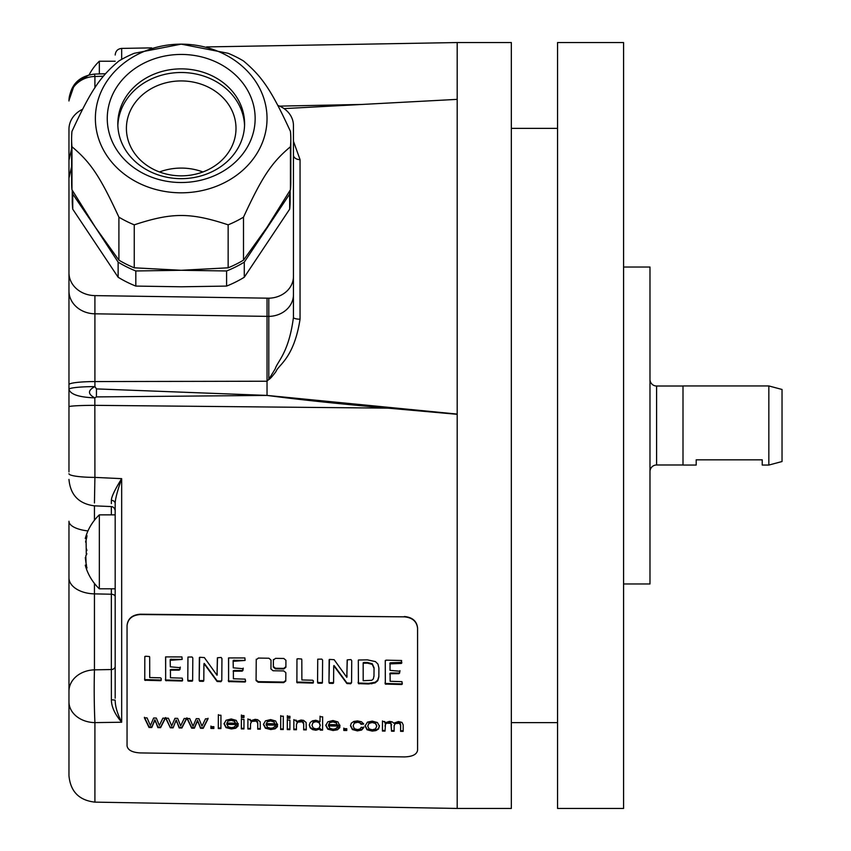 <?xml version="1.0" encoding="UTF-8"?>
<svg xmlns="http://www.w3.org/2000/svg" width="851" height="851" viewBox="0 0 851 851"><rect width="100%" height="100%" fill="white"/><g stroke="black" fill="none" stroke-linecap="round" stroke-linejoin="round"><path stroke-width="1.28" d="M181.891 727.999L179.199 727.956L179.21 727.382L181.901 727.414L181.891 727.999L186.709 718.51L184.188 718.467L180.657 725.839L177.636 718.372L174.966 718.329L171.711 725.892L168.392 718.233L165.722 718.191L170.36 727.818L165.732 717.606M170.36 727.818L173.072 727.86L176.21 720.02L179.21 727.382M181.901 727.414L186.72 717.936M173.083 727.286L170.37 727.243M173.072 727.86L176.21 720.02M179.199 727.956L176.795 721.68M176.785 722.254L176.2 720.606M417.575 749.891L417.564 750.316C416.788 754.486 412.384 756.688 404.363 756.911L140.255 752.922C132.235 752.454 127.831 750.125 127.054 745.923L127.054 625.74C127.831 618.9 132.235 615.167 140.255 614.539L404.363 616.847L140.266 614.209C132.245 614.837 127.841 618.571 127.065 625.411L127.054 625.74M417.575 749.816L417.564 628.283C416.788 621.432 412.384 617.613 404.363 616.847M285.776 681.034L283.649 682.64L258.172 682.236L256.077 680.566L256.236 659.812L258.364 658.068L268.927 658.238L271.022 660.078L270.948 668.992L273.043 670.748L283.745 670.918L285.84 672.662L285.776 681.055M273.394 660.11L273.341 667.078L275.437 668.843L283.755 668.982L285.883 667.29L285.936 660.323L283.84 658.483L275.522 658.355L273.394 660.078M161.233 680.098L160.254 680.683L144.755 680.215L144.808 657.121L145.67 656.227L149.478 656.536L149.68 657.44L149.723 677.545L160.477 677.811L161.243 678.46L161.02 680.63L161.03 680.034L144.766 679.619L144.819 656.504M144.808 657.036L144.936 656.429M170.189 660.323L170.338 666.812L180.274 667.705L179.242 670.141L170.434 670.194L170.455 677.779L182.274 678.151L182.614 680.47L181.763 681.023L165.647 680.577L165.668 656.898L181.944 656.929L182.135 659.419L170.189 660.323L170.2 659.706M165.583 657.695L165.668 656.898M182.135 659.419L170.37 659.334M192.645 680.47L191.783 681.183L188.656 681.13L187.773 680.236L187.954 657.685L188.114 657.057L192.018 656.983L192.815 657.972L192.645 680.47L192.475 681.034L192.486 680.438L188.667 680.534L187.784 679.641L187.965 657.068M187.954 657.61L188.114 657.057M221.622 680.874L220.877 681.704L217.111 681.46L204.814 664.727L204.134 664.003L203.921 664.748L204.144 663.397L203.932 664.131L204.144 663.397L204.825 664.11L217.122 680.864L220.898 681.108L221.792 679.96M203.804 680.268L203.921 664.748M203.814 679.672L203.634 681.151L202.9 681.364L199.538 681.215L199.177 680.353L199.645 657.28L204.346 657.568L217.037 675.279L217.505 657.749L221.154 657.461L221.951 658.621L221.781 680.555M217.037 675.279L217.377 657.897M217.367 658.461L217.505 657.749M233.131 661.344L233.28 667.833L243.216 668.726L242.184 671.152L233.376 671.205L233.397 678.779L245.216 679.151L245.556 681.47L244.705 682.023L228.589 681.577L228.611 657.929L244.897 657.951L245.077 660.44L233.131 661.344L233.142 660.727M228.525 658.727L228.611 657.929M245.077 660.44L233.312 660.355M313.37 682.513L312.391 683.098L296.893 682.63L296.956 659.599L297.807 658.717L301.626 659.014L301.818 659.919L301.871 679.96L312.615 680.226L313.391 680.874L313.168 683.045L313.179 682.449L296.903 682.034L296.967 658.982M296.956 659.514L297.084 658.908M322.423 682.534L321.572 683.236L318.444 683.193L317.561 682.3L317.731 659.802L317.902 659.185L321.795 659.11L322.603 660.089L322.423 682.534L322.263 683.098L322.274 682.502L318.455 682.598L317.572 681.704L317.742 659.185M317.731 659.727L317.902 659.185M351.41 682.928L350.665 683.768L346.889 683.513L334.603 666.822L333.911 666.11L333.709 666.844L333.922 665.503L333.72 666.227L333.922 665.503L334.613 666.216L346.9 682.917L350.676 683.162L351.58 682.023M333.592 682.332L333.709 666.844M333.603 681.736L333.422 683.204L332.688 683.417L329.316 683.268L328.965 682.417L329.422 659.408L334.135 659.685L346.814 677.353L347.282 659.865L350.931 659.578L351.74 660.738L351.569 682.619M346.814 677.353L347.165 660.014M347.155 660.578L347.282 659.865M358.314 660.738L358.42 683.608L368.526 683.981L375.11 682.906L377.748 680.747L378.844 677.034M358.441 660.014L367.366 659.855L375.419 661.589L377.961 664.078L378.908 668.078L378.844 676.896M390.045 662.908L390.013 670.354L399.949 671.248L398.917 673.673L390.109 673.726L390.13 681.279L401.938 681.651L402.289 683.959L401.438 684.502L385.322 684.066L385.258 661.28L386.035 660.153L401.619 660.514L401.268 663.461L389.864 663.897L390.045 662.908L390.939 662.748L401.81 662.376M385.258 661.28L385.343 660.493M401.8 662.993L401.268 663.461L401.289 662.855M154.882 720.276L151.755 727.531L149.053 727.499L144.404 717.861L147.085 717.904L150.393 725.573L153.659 717.999L156.318 718.042L159.35 725.509L162.881 718.148L165.402 718.18L160.584 727.669L157.882 727.626L154.903 719.701L151.776 726.956L149.063 726.914L144.415 717.287M197.506 720.925L194.39 728.179L191.677 728.148L187.029 718.51L189.709 718.552L193.017 726.222L196.283 718.659L198.943 718.701L201.974 726.158L205.506 718.797L208.027 718.84L203.208 728.318L200.506 728.275L197.528 720.35L194.4 727.605L191.688 727.573L187.039 717.936M210.899 728.435L210.91 726.637L213.856 726.68L213.856 728.477L210.899 728.435L210.92 726.063M218.303 728.552L218.356 715.212L220.952 715.255L220.898 728.584L218.303 728.552L218.377 714.638M224.068 723.914L226.015 727.626L231.344 728.956L235.727 728.233L238.089 726.041L235.408 725.797L233.802 727.243L231.366 727.658L228.164 726.797L226.76 723.807L238.195 723.552L238.163 724.552L226.749 724.382M224.079 723.829L226.079 720.254L231.238 718.967L236.248 720.382L238.163 724.552M241.397 717.51L241.397 715.563L243.992 715.606L243.982 717.553L241.397 717.51L241.418 714.989M241.344 728.903L241.386 719.35L243.982 719.382L243.939 728.935L241.344 728.903L241.397 718.765M250.502 723.893L250.481 729.041L247.886 728.999L247.928 719.446L250.258 719.489L250.258 720.871L255.13 719.34L257.672 719.701L260.193 721.786L260.321 729.19L257.725 729.147L257.757 723.403L256.374 721.095L251.715 721.393L250.502 723.893L251.726 720.818L256.385 720.52L257.768 722.829L257.747 728.573L260.332 728.616M263.459 724.52L265.395 728.222L270.724 729.552L275.107 728.839L277.469 726.637L274.788 726.392L273.182 727.839L270.746 728.265L267.544 727.392L266.14 724.403L277.575 724.148L277.543 725.158L266.129 724.988M263.459 724.424L265.459 720.861L270.618 719.574L275.628 720.988L277.543 725.158M280.66 729.498L280.713 716.17L283.309 716.212L283.255 729.541L280.66 729.498L280.724 715.595M287.33 718.223L287.34 716.276L289.936 716.319L289.925 718.255L287.33 718.223L287.351 715.691M287.287 729.594L287.319 720.052L289.914 720.095L289.883 729.637L287.287 729.594L287.34 719.478M296.435 724.595L296.425 729.743L293.829 729.701L293.861 720.148L296.201 720.191L296.191 721.574L301.073 720.042L303.605 720.403L306.137 722.488L306.264 729.892L303.669 729.85L303.69 724.105L302.318 721.797L297.648 722.095L296.435 724.595L297.659 721.52L302.328 721.222L303.701 723.531L303.679 729.275L306.275 729.318M309.328 725.063L310.094 722.637L312.391 720.85L315.817 720.265L320.029 721.68L320.05 716.776L322.635 716.819L322.572 730.137L320.167 730.105L320.167 728.924L315.891 730.243L312.519 729.584L310.147 727.828L309.317 725.148M325.805 725.467L327.752 729.169L333.081 730.509L337.464 729.786L339.815 727.594L337.145 727.35L335.539 728.786L333.103 729.211L329.901 728.35L328.497 725.36L339.921 725.105L339.9 726.105L328.486 725.935M325.805 725.382L327.816 721.818L332.975 720.531L337.985 721.946L339.9 726.105M343.804 730.456L343.804 728.658L346.761 728.701L346.751 730.509L343.804 730.456L343.815 728.084M350.495 725.807L352.378 729.552L357.431 730.881L361.654 730.041L363.813 727.541L361.26 727.297L359.962 729.052L357.409 729.584L354.324 728.679L353.154 725.892L354.399 722.542L353.154 725.892M350.495 725.712L351.325 723.18L353.825 721.446L357.484 720.903L361.558 721.786L363.579 724.084L361.058 724.286L359.782 722.797L357.58 722.265L354.388 723.116M365.079 725.892L367.451 722.148L372.27 721.127L377.418 722.542L379.408 726.169L378.504 729.03L375.919 730.594L372.227 731.105L367.026 729.775L365.079 725.988M394.141 725.754L394.119 731.222L391.524 731.19L390.917 723.403L386.822 723.159L385.471 724.201L385.024 731.083L382.429 731.052L382.471 721.51L384.79 721.542L384.79 722.914L389.428 721.393L392.205 721.893L393.747 723.169L398.481 721.531L401.98 722.403L403.193 724.871L403.172 731.36L400.587 731.328L400.608 725.382L399.449 723.254L395.215 723.605L394.141 725.754L395.226 723.031L399.459 722.68L400.63 724.807L400.598 730.754L403.183 730.786M394.13 730.647L391.534 730.615L390.928 722.829L386.833 722.584L385.482 723.627L385.046 726.211M277.883 105.46A25.094 21.732 180 0 1 293.446 125.554L293.446 276.469A25.094 21.732 180 0 1 268.799 298.19L268.799 379.355L267.033 381.227L267.033 395.417L457.189 414.086L457.189 808.45L511.334 808.45L511.334 42.55L457.189 42.55L457.189 99.365L284.064 108.609M457.189 99.365L457.189 414.309L387.928 408.14L94.908 405.342A26.413 1.415 180 0 0 68.963 406.757L68.963 471.901M387.928 408.14C339.23 403.885 298.935 399.64 267.033 395.417L96.418 396.906L94.833 397.864C79.069 397.268 70.442 394.417 68.963 389.311A26.413 2.702 0 0 1 94.908 386.609C87.717 390.343 87.696 394.098 94.833 397.864L94.908 477.39L121.672 478.656C114.832 489.676 111.407 496.899 111.385 500.324L111.353 503.622M115.183 504.675L115.183 503.505C115.193 499.26 117.353 490.974 121.672 478.656L121.672 722.233C117.353 713.712 115.193 706.341 115.183 700.139L111.385 699.735C111.407 706.692 114.832 714.18 121.672 722.233L94.908 722.616L94.908 802.131L457.189 808.45M103.375 76.218L94.908 76.494L94.908 87.823M279.585 106.12L362.122 104.439M417.575 749.742L417.575 627.953C416.799 621.102 412.395 617.283 404.374 616.518M511.334 128.384L557.554 128.384M511.334 722.616L557.554 722.616M557.554 808.45L557.554 42.55L623.581 42.55L623.581 808.45L557.554 808.45M623.581 583.967L649.983 583.967L649.983 267.033L623.581 267.033M202.91 171.966A54.804 47.465 180 0 0 181.21 168.083A54.804 47.465 0 0 0 159.499 171.966M181.21 80.93A54.804 47.465 180 0 1 236.004 128.384A54.804 47.465 180 0 1 181.21 175.849A54.804 47.465 0 0 1 126.405 128.384A54.804 47.465 0 0 1 181.21 80.93M117.853 125.576A63.389 54.889 180 0 1 181.21 72.505A63.389 54.889 180 0 1 244.556 125.576M181.21 178.657A63.389 54.889 180 0 1 117.821 123.767A63.389 54.889 180 0 1 181.21 68.867A63.389 54.889 180 0 1 244.588 123.767A63.389 54.889 180 0 1 181.21 178.657M181.21 54.443A73.952 64.038 180 0 1 255.151 118.48A73.952 64.038 180 0 1 181.21 182.518A73.952 64.038 180 0 1 107.258 118.48A73.952 64.038 180 0 1 181.21 54.443M95.376 118.48A85.834 74.335 0 0 0 181.21 192.815A85.834 74.335 0 0 0 267.033 118.48A85.834 74.335 0 0 0 181.21 44.146A85.834 74.335 0 0 0 95.376 118.48M71.601 139.064A109.598 94.918 0 0 0 71.963 146.744C90.812 162.562 100.056 176.423 118.906 217.165A109.598 94.918 0 0 0 134.256 224.834C171.966 212.378 190.443 212.378 228.153 224.834A109.598 94.918 0 0 0 243.503 217.165C262.353 176.423 271.597 162.562 290.446 146.744A109.598 94.918 0 0 0 290.808 139.064A109.598 94.918 0 0 0 290.446 131.394C271.597 90.653 262.353 76.792 243.503 60.974A109.598 94.918 0 0 0 228.153 53.294L181.21 44.146L134.256 53.294A109.598 94.918 0 0 0 118.906 60.974C100.056 76.792 90.812 90.653 71.963 131.394A109.598 94.918 0 0 0 71.601 139.064L71.601 182.04A109.598 94.918 0 0 0 71.963 189.72L71.963 146.744M226.589 270.969A108.939 94.344 0 0 0 244.28 262.129L289.67 194.049L289.67 209.165L244.28 277.245A108.939 94.344 180 0 1 226.589 286.085L226.589 270.969L181.21 270.278L135.82 270.969A108.939 94.344 180 0 1 118.129 262.129L95.44 227.387L118.906 260.14L118.906 217.165M72.441 190.528A108.939 94.344 180 0 0 72.739 194.049L95.44 227.387L71.963 189.72M290.446 146.744L290.446 189.72L266.98 227.387L243.503 260.14A109.598 94.918 0 0 1 228.153 267.81L181.21 270.278L134.256 267.81L134.256 224.834M118.906 260.14A109.598 94.918 0 0 0 134.256 267.81M226.589 286.085L181.21 286.787L135.82 286.085A108.939 94.344 180 0 1 118.129 277.245L72.739 209.165A108.939 94.344 180 0 1 72.261 200.315L72.261 190.23M135.82 270.969L135.82 286.085M228.153 267.81L228.153 224.834M243.503 260.14L243.503 217.165M290.446 189.72A109.598 94.918 0 0 0 290.808 182.04L290.808 139.064M289.67 194.049A108.939 94.344 0 0 0 289.978 190.528M118.129 262.129L118.129 277.245M72.739 194.049L72.739 209.165M68.963 398.598L68.963 129.278A26.413 22.871 180 0 1 82.504 109.3M268.799 298.19L94.908 295.616A26.413 22.871 0 0 1 68.963 272.745M87.961 530.939A26.413 10.106 180 0 1 68.963 521.248L68.963 775.718C70.463 791.547 79.111 800.355 94.908 802.131M68.963 397.087L68.963 132.011M68.963 134.245L68.963 137.564M267.033 395.417L96.482 388.907L94.908 386.609L94.908 381.567L267.033 381.227L267.033 298.222M268.799 379.355L275.203 368.887C277.415 361.367 288.851 352.952 293.446 317.37L293.446 276.224M293.446 188.103L293.446 172.551M99.333 73.931L99.333 61.219A51.06 51.06 0 0 0 89.153 74.814L74.601 84.175L68.963 100.482C70.42 84.845 78.941 76.047 94.535 74.09L94.908 76.494A26.413 24.477 180 0 0 68.963 100.971M94.45 583.446L94.45 669.843C93.993 687.129 94.153 704.724 94.908 722.616A26.413 20.839 180 0 1 68.963 701.788A26.413 20.839 0 0 0 88.77 721.956M68.963 691.225A26.413 21.392 180 0 1 94.45 669.843L111.353 669.535L111.353 588.807M111.385 699.735L111.353 669.535A3.957 3.223 0 0 0 115.183 666.322L115.183 508.632M115.183 503.601L115.183 698.203M115.183 668.716L115.183 670.216M68.963 473.752A26.413 3.638 180 0 0 94.908 477.39L94.45 502.962M96.482 388.907L96.418 396.906M268.427 379.695C269.522 379.514 272.033 376.823 275.958 371.6C278.32 364.856 293.903 358.707 300.052 319.199A6.606 1.83 0 0 1 293.446 317.37L293.446 294.669A25.094 21.732 180 0 1 268.799 316.391L94.908 313.817L94.908 295.616M300.052 319.199L300.052 159.648A6.606 4.585 0 0 1 293.446 155.084M300.052 159.648L293.446 141.223M115.183 514.855L99.333 514.855L99.333 588.807L115.183 588.807M86.1 563.67L86.802 568.34M86.951 567.84L86.079 567.181C84.972 564.447 84.972 564.447 86.079 567.181C84.972 564.447 84.972 564.447 86.079 567.181L86.111 567.266M86.313 564.404L86.515 565.149L85.291 565.245M85.813 566.532L86.908 567.181M85.823 555.714L86.079 563.585L85.291 557.565M85.866 536.992L86.079 536.492C84.972 539.226 84.972 539.226 86.079 536.492L86.951 535.822L86.079 536.492C87.217 534.46 87.217 535.662 86.079 540.087L86.302 555.171M86.547 554.65L86.813 553.575M86.876 550.554L86.802 549.98M86.664 549.374L86.302 548.491M85.579 542.076L85.866 540.8M86.079 540.087L86.515 538.513L85.291 538.428M86.908 536.492L86.079 536.492L86.802 535.332M244.28 262.129L244.28 277.245M290.148 190.23L290.148 200.315A108.939 94.344 180 0 1 289.67 209.165M285.787 680.438L283.67 682.045L258.183 681.64L256.087 679.96L256.247 659.217M285.893 666.663L283.766 668.375L275.447 668.237L273.352 666.461L273.405 659.504M161.243 679.502L161.03 680.034M179.976 669.556L179.986 668.95L179.253 669.535L171.338 669.439L170.2 670.184M179.986 668.95L180.295 667.099M182.146 658.802L181.614 659.28M182.625 679.875L181.774 680.428L165.658 679.981L165.594 657.078M170.434 670.194L170.445 669.588M192.656 679.875L192.486 680.438M217.048 674.673L217.26 673.641L217.048 674.673M203.644 680.555L199.549 680.609L199.187 679.758L199.357 657.6M220.877 681.704L220.898 681.108M217.111 681.46L217.122 680.864M216.505 680.821L216.516 680.226M242.918 670.567L242.939 669.96L242.195 670.545L234.291 670.45L233.142 671.194M242.939 669.96L243.237 668.12M245.088 659.823L244.556 660.302M245.577 680.874L244.716 681.428L228.611 680.981L228.536 658.11M233.376 671.205L233.387 670.599M313.391 681.917L313.179 682.449M322.433 681.938L322.274 682.502M346.825 676.747L347.038 675.715L346.825 676.747M333.432 682.608L329.337 682.672L328.975 681.821L329.146 659.716M350.665 683.768L350.676 683.162M346.889 683.513L346.9 682.917M346.293 682.874L346.304 682.279M378.855 676.29L377.759 680.151L375.121 682.3L368.536 683.385L358.431 683.002L358.324 660.227M363.292 662.642L363.164 663.184L364.068 662.45L367.441 662.503L372.27 663.759L374.046 667.684L373.972 676.492L374.036 668.301L372.259 664.376L367.419 663.12L363.281 663.259L363.292 662.642M363.164 663.152L363.186 680.715L371.802 680.289L373.355 678.875L373.993 675.79M399.651 673.088L399.662 672.481L398.928 673.067L391.013 672.971L390.12 673.12L389.864 674.279M399.662 672.481L399.959 670.641M402.3 683.353L401.449 683.906L385.333 683.47L385.269 660.663M390.109 673.726L390.12 673.12M151.755 727.531L151.776 726.956M149.053 727.499L149.063 726.914M160.584 727.669L160.594 727.094L157.892 727.052L154.903 719.701M160.594 727.094L165.413 717.606M157.882 727.626L157.892 727.052M155.467 721.935L155.478 721.361M194.39 728.179L194.4 727.605M191.677 728.148L191.688 727.573M203.208 728.318L203.219 727.743L200.517 727.701L197.528 720.35M203.219 727.743L208.038 718.255M200.506 728.275L200.517 727.701M198.092 722.584L198.102 722.01M213.867 727.903L210.91 727.86M220.909 728.009L218.313 727.977M238.099 725.467L235.738 727.658L231.355 728.382L226.026 727.052L224.079 723.435M228.249 721.052L231.259 720.34L234.472 721.34L235.45 723.18L234.482 720.765L231.281 719.755L228.259 720.478L226.898 723.052L228.259 720.478M235.45 723.18L226.898 723.052M244.003 716.978L241.407 716.936M243.95 728.36L241.354 728.328M250.492 728.467L247.896 728.424L247.939 718.872M247.886 728.999L247.896 728.424M257.725 729.147L257.747 728.573M277.479 726.063L275.118 728.254L270.735 728.977L265.416 727.648L263.47 724.031M267.639 721.659L270.65 720.935L273.852 721.946L274.83 723.786L273.862 721.371L270.661 720.361L267.65 721.084L266.278 723.648L267.65 721.084M274.83 723.786L266.278 723.648M283.266 728.967L280.67 728.924M289.936 717.68L287.34 717.638M289.893 729.062L287.298 729.02M296.435 729.158L293.84 729.126L293.882 719.574M293.829 729.701L293.84 729.126M303.669 729.85L303.679 729.275M322.582 729.562L320.178 729.52L320.189 728.35L315.902 729.669L312.53 729.009L310.158 727.254L309.328 724.658M320.167 730.105L320.178 729.52M320.029 721.68L320.061 716.202M320.242 725.126L319.04 722.042L316.061 721.063L313.168 721.925L311.987 725.275L313.211 728.02L316.136 728.956L319.019 728.148L320.231 725.541L319.029 722.627L316.051 721.648L313.157 722.499L311.987 725.275M320.167 728.924L320.189 728.35M339.836 727.009L337.475 729.211L333.092 729.935L327.763 728.594L325.816 724.988M329.986 722.605L332.996 721.893L336.198 722.893L337.177 724.733L336.219 722.318L333.007 721.318L329.997 722.031L328.635 724.605L329.997 722.031M337.177 724.733L328.635 724.605M346.761 729.935L343.815 729.881M361.058 724.286L359.792 722.222L357.59 721.691L354.399 722.542M361.069 723.712L363.59 723.499M363.824 726.967L361.664 729.467L357.441 730.307L352.388 728.977L350.506 725.318M379.418 725.584L378.514 728.456L375.929 730.02L372.238 730.53L367.036 729.201L365.09 725.509M376.748 725.797L375.472 722.914L372.281 721.925L369.047 722.797L367.738 726.126L369.004 728.871L372.238 729.807L375.451 728.956L376.748 726.201L375.461 723.488L372.259 722.499L369.036 723.382L367.738 726.126M385.035 730.509L382.45 730.477L382.482 720.935M382.429 731.052L382.45 730.477M400.587 731.328L400.598 730.754M391.524 731.19L391.534 730.615M649.983 471.582A6.606 6.606 180 0 1 656.589 464.986L683.002 464.986M656.589 464.986L656.589 386.014L683.002 386.014M656.589 386.014A6.606 6.606 0 0 1 649.983 379.418M683.002 465.061L683.002 385.939L768.836 385.939L768.836 465.061L762.23 465.061L762.23 459.838L696.203 459.838L696.203 465.061L683.002 465.061M768.836 385.939L782.037 389.471L782.037 461.529L768.836 465.061M121.672 59.368L121.672 48.411L151.659 47.879M68.963 290.946A26.413 22.871 0 0 0 94.908 313.817L94.908 381.567A26.413 3.053 0 0 0 68.963 384.62M111.353 514.855L111.353 506.579C113.364 506.792 114.619 508.111 115.183 510.536L115.183 510.387M115.183 596.647A3.957 2.415 0 0 0 111.353 594.232L94.45 593.87A26.413 16.073 180 0 1 68.963 577.808M94.45 505.834L94.45 520.227M115.183 503.537A3.957 3.213 0 0 0 111.385 500.324M283.649 682.64L283.67 682.045M258.172 682.236L258.183 681.64M256.077 680.566L256.087 679.96M283.755 668.982L283.766 668.375M275.437 668.843L275.447 668.237M273.341 667.078L273.352 666.461M145.436 680.449L145.447 679.853M144.755 680.215L144.766 679.619M144.638 679.332L144.649 678.736M182.327 680.938L182.337 680.343M181.763 681.023L181.774 680.428M166.339 680.779L166.349 680.183M165.647 680.577L165.658 679.981M165.413 679.853L165.424 679.258M171.253 659.791L171.264 659.174M179.242 670.141L179.253 669.535M171.328 670.045L171.338 669.439M191.783 681.183L191.794 680.587M188.656 681.13L188.667 680.534M187.933 680.97L187.943 680.364M187.773 680.236L187.784 679.641M217.962 681.63L217.973 681.034M204.814 664.727L204.825 664.11M202.9 681.364L202.921 680.757M200.262 681.321L200.283 680.715M199.538 681.215L199.549 680.609M199.177 680.353L199.187 679.758M245.269 681.938L245.29 681.343M244.705 682.023L244.716 681.428M229.281 681.779L229.291 681.183M228.589 681.577L228.611 680.981M228.355 680.853L228.366 680.247M234.195 660.812L234.206 660.195M242.184 671.152L242.195 670.545M234.27 671.056L234.291 670.45M297.584 682.864L297.595 682.257M296.893 682.63L296.903 682.034M296.776 681.747L296.797 681.151M321.572 683.236L321.582 682.64M318.444 683.193L318.455 682.598M317.71 683.023L317.721 682.428M317.561 682.3L317.572 681.704M347.74 683.683L347.761 683.087M334.603 666.822L334.613 666.216M332.688 683.417L332.698 682.821M330.05 683.374L330.06 682.779M329.316 683.268L329.337 682.672M328.965 682.417L328.975 681.821M377.748 680.747L377.759 680.151M375.11 682.906L375.121 682.3M371.77 683.832L371.781 683.236M368.526 683.981L368.536 683.385M359.111 683.832L359.122 683.236M358.42 683.608L358.431 683.002M358.143 682.725L358.154 682.119M363.154 663.737L363.164 663.184M364.058 663.067L364.068 662.45M367.419 663.12L367.441 662.503M372.259 664.376L372.27 663.759M374.036 668.301L374.046 667.684M402.002 684.417L402.012 683.821M401.438 684.502L401.449 683.906M386.014 684.257L386.024 683.661M385.322 684.066L385.333 683.47M385.088 683.342L385.099 682.736M390.917 663.365L390.939 662.748M398.917 673.673L398.928 673.067M391.003 673.577L391.013 672.971M235.727 728.233L235.738 727.658M231.344 728.956L231.355 728.382M226.015 727.626L226.026 727.052M231.259 720.34L231.281 719.755M234.472 721.34L234.482 720.765M257.757 723.403L257.768 722.829M257.459 721.914L257.47 721.329M256.374 721.095L256.385 720.52M254.577 720.765L254.587 720.191M251.715 721.393L251.726 720.818M275.107 728.839L275.118 728.254M270.724 729.552L270.735 728.977M265.395 728.222L265.416 727.648M270.65 720.935L270.661 720.361M273.852 721.946L273.862 721.371M303.69 724.105L303.701 723.531M303.392 722.616L303.403 722.031M302.318 721.797L302.328 721.222M300.52 721.467L300.531 720.893M297.648 722.095L297.659 721.52M315.891 730.243L315.902 729.669M312.519 729.584L312.53 729.009M310.147 727.828L310.158 727.254M313.157 722.499L313.168 721.925M316.051 721.648L316.061 721.063M319.029 722.627L319.04 722.042M337.464 729.786L337.475 729.211M333.081 730.509L333.092 729.935M327.752 729.169L327.763 728.594M332.996 721.893L333.007 721.318M336.198 722.893L336.219 722.318M361.654 730.041L361.664 729.467M357.431 730.881L357.441 730.307M352.378 729.552L352.388 728.977M359.782 722.797L359.792 722.222M357.58 722.265L357.59 721.691M367.026 729.775L367.036 729.201M378.504 729.03L378.514 728.456M375.919 730.594L375.929 730.02M372.227 731.105L372.238 730.53M369.036 723.382L369.047 722.797M372.259 722.499L372.281 721.925M375.461 723.488L375.472 722.914M400.608 725.382L400.63 724.807M400.364 723.967L400.374 723.393M399.449 723.254L399.459 722.68M397.896 722.956L397.906 722.382M395.215 723.605L395.226 723.031M391.545 725.052L391.566 724.478M390.917 723.403L390.928 722.829M388.854 722.818L388.864 722.244M386.822 723.159L386.833 722.584M385.471 724.201L385.482 723.627M206.612 46.922L457.189 42.55M71.601 148.755L68.963 160.265M94.535 74.09L105.46 73.739M71.601 166.626L68.963 178.136M121.672 48.411C117.757 48.815 115.587 51.017 115.183 55.007M115.183 691.778L115.183 685.608M115.183 680.726L115.183 676.63M111.385 506.579L94.227 505.824C78.792 503.739 70.378 494.942 68.963 479.443M115.183 507.228L115.183 509.27M115.183 509.558L115.183 507.59M68.963 406.757L68.963 389.301M293.446 155.063L293.446 187.826M85.249 565.149A51.06 51.06 0 0 0 99.333 588.807M99.333 514.855A51.06 51.06 0 0 0 85.249 538.513M99.333 61.219L115.183 61.219M165.594 656.908L165.583 657.515M203.942 664.025L203.921 664.631M217.25 673.737L217.239 674.343M228.547 657.929L228.525 658.546M333.72 666.12L333.709 666.737M347.038 675.811L347.027 676.417M385.269 660.482L385.258 661.099M389.875 663.269L389.864 663.886M389.875 673.694L389.864 674.29M238.174 723.924L238.163 724.499M277.554 724.52L277.543 725.095M339.911 725.477L339.9 726.052"/></g></svg>
